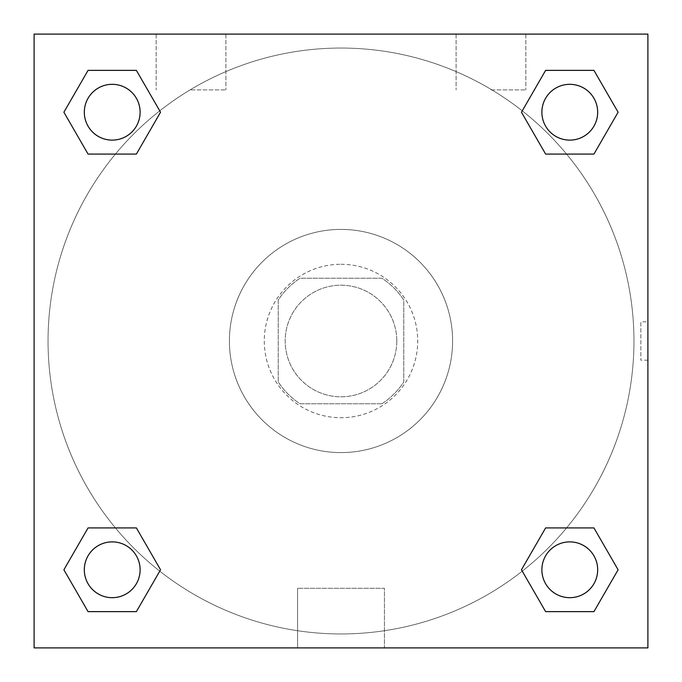 <?xml version="1.0" encoding="UTF-8"?>
<svg xmlns="http://www.w3.org/2000/svg" width="682" height="682" viewBox="0 0 682 682"><rect width="100%" height="100%" fill="white"/><g stroke="black" fill="none" stroke-linecap="round" stroke-linejoin="round"><path stroke-width="0.51" stroke-dasharray="3.41 2.56" d="M396.796 341A55.796 55.796 0 0 0 313.098 292.672A55.796 55.796 0 0 0 313.098 389.328A55.796 55.796 0 0 0 396.796 341A55.796 55.796 0 0 0 313.098 292.672A55.796 55.796 0 0 0 313.098 389.328A55.796 55.796 0 0 0 396.796 341M381.929 403.778L300.071 403.778A74.943 74.943 0 0 1 278.222 381.929L278.222 300.071A74.943 74.943 0 0 1 300.071 278.222L381.929 278.222A74.943 74.943 0 0 1 403.778 300.071L403.778 381.929A74.943 74.943 0 0 1 381.929 403.778L300.071 403.778A74.943 74.943 0 0 1 278.222 381.929L278.222 300.071A74.943 74.943 0 0 1 300.071 278.222L381.929 278.222A74.943 74.943 0 0 1 403.778 300.071L403.778 381.929A74.943 74.943 0 0 1 381.929 403.778M341 264.275A76.725 76.725 0 0 1 407.444 379.363A76.725 76.725 0 0 1 274.556 379.363A76.725 76.725 0 0 1 341 264.275A76.725 76.725 0 0 0 264.275 341A76.725 76.725 0 0 0 341 417.725A76.725 76.725 0 0 0 417.725 341A76.725 76.725 0 0 0 341 264.275M452.601 341A111.601 111.601 0 0 0 285.204 244.352A111.601 111.601 0 0 0 285.204 437.648A111.601 111.601 0 0 0 452.601 341A111.601 111.601 0 0 0 285.204 244.352A111.601 111.601 0 0 0 285.204 437.648A111.601 111.601 0 0 0 452.601 341M34.1 34.1L647.9 34.1L647.9 647.9L34.1 647.9L34.1 34.1L647.9 34.1L647.9 647.9L34.1 647.9L34.1 34.1L647.9 34.1L647.9 647.9L34.1 647.9L34.1 34.1M545.617 154.072L521.457 112.223L545.617 154.072L521.457 112.223L545.617 154.072L521.457 112.223L545.617 70.374L593.945 70.374L618.105 112.223L593.945 154.072L566.563 154.072M115.437 154.072L88.055 154.072L63.895 112.223L88.055 154.072L115.437 154.072L88.055 154.072L63.895 112.223L88.055 70.374L136.383 70.374L160.543 112.223L136.383 154.072L160.543 112.223L136.383 70.374L160.543 112.223L136.383 154.072M136.383 527.928L160.543 569.777L136.383 527.928L160.543 569.777L136.383 611.626L160.543 569.777L136.383 527.928L160.543 569.777L136.383 611.626L88.055 611.626L63.895 569.777L88.055 527.928L115.437 527.928M566.563 527.928L593.945 527.928L618.105 569.777L593.945 611.626L618.105 569.777L593.945 527.928L566.563 527.928L593.945 527.928L618.105 569.777L593.945 611.626L545.617 611.626L521.457 569.777L545.617 527.928L521.457 569.777L545.617 611.626L521.457 569.777L545.617 527.928L521.457 569.777L545.617 611.626L521.457 569.777M34.1 360.181L34.1 321.819L34.109 360.181M341 647.9L297.565 647.9L341 647.9M341 588.302L384.435 588.302L341 588.302M647.9 321.819L647.891 360.181L647.9 321.819L647.9 360.181L647.9 321.819L640.867 321.819L640.867 360.181L640.867 321.819M191.037 34.1L156.161 34.1L191.037 34.1M490.963 34.1L525.839 34.1L490.963 34.1M191.037 89.896L225.913 89.896L191.037 89.896M490.963 89.896L525.839 89.896L490.963 89.896M541.883 569.777A27.902 27.902 0 0 0 583.732 593.945A27.902 27.902 0 0 0 583.732 545.617A27.902 27.902 0 0 0 541.883 569.777A27.902 27.902 0 0 1 583.732 545.617A27.902 27.902 0 0 1 583.732 593.945A27.902 27.902 0 0 1 541.883 569.777M140.117 112.223A27.902 27.902 0 0 0 98.268 88.055A27.902 27.902 0 0 0 98.268 136.383A27.902 27.902 0 0 0 140.117 112.223A27.902 27.902 0 0 0 98.268 88.055A27.902 27.902 0 0 0 98.268 136.383A27.902 27.902 0 0 0 140.117 112.223A27.902 27.902 0 0 0 98.268 88.055A27.902 27.902 0 0 0 98.268 136.383A27.902 27.902 0 0 0 140.117 112.223A27.902 27.902 0 0 0 98.268 88.055A27.902 27.902 0 0 0 98.268 136.383A27.902 27.902 0 0 0 140.117 112.223A27.902 27.902 0 0 0 98.268 88.055A27.902 27.902 0 0 0 98.268 136.383A27.902 27.902 0 0 0 140.117 112.223M597.679 112.223A27.902 27.902 0 0 0 555.83 88.055A27.902 27.902 0 0 0 555.83 136.383A27.902 27.902 0 0 0 597.679 112.223A27.902 27.902 0 0 0 555.83 88.055A27.902 27.902 0 0 0 555.83 136.383A27.902 27.902 0 0 0 597.679 112.223A27.902 27.902 0 0 0 555.83 88.055A27.902 27.902 0 0 0 555.83 136.383A27.902 27.902 0 0 0 597.679 112.223A27.902 27.902 0 0 0 555.83 88.055A27.902 27.902 0 0 0 555.83 136.383A27.902 27.902 0 0 0 597.679 112.223A27.902 27.902 0 0 0 555.83 88.055A27.902 27.902 0 0 0 555.83 136.383A27.902 27.902 0 0 0 597.679 112.223M140.117 569.777A27.902 27.902 0 0 0 98.268 545.617A27.902 27.902 0 0 0 98.268 593.945A27.902 27.902 0 0 0 140.117 569.777A27.902 27.902 0 0 0 98.268 545.617A27.902 27.902 0 0 0 98.268 593.945A27.902 27.902 0 0 0 140.117 569.777A27.902 27.902 0 0 0 98.268 545.617A27.902 27.902 0 0 0 98.268 593.945A27.902 27.902 0 0 0 140.117 569.777A27.902 27.902 0 0 0 98.268 545.617A27.902 27.902 0 0 0 98.268 593.945A27.902 27.902 0 0 0 140.117 569.777A27.902 27.902 0 0 0 98.268 545.617A27.902 27.902 0 0 0 98.268 593.945A27.902 27.902 0 0 0 140.117 569.777M633.953 341A292.953 292.953 0 0 0 194.523 87.296A292.953 292.953 0 0 0 194.523 594.704A292.953 292.953 0 0 0 633.953 341A292.953 292.953 0 0 0 194.523 87.296A292.953 292.953 0 0 0 194.523 594.704A292.953 292.953 0 0 0 633.953 341M63.895 569.777L88.055 611.626L136.383 611.626L160.543 569.777L136.383 611.626L88.055 611.626L63.895 569.777L88.055 611.626L63.895 569.777L88.055 527.928M521.457 112.223L545.617 70.374L521.457 112.223L545.617 70.374L593.945 70.374L618.105 112.223L593.945 70.374L618.105 112.223L593.945 154.072M384.435 647.9L297.565 647.9L384.435 647.9L384.435 588.302L297.565 588.302L384.435 588.302L384.435 647.9M597.679 569.777A27.902 27.902 0 0 0 555.83 545.617A27.902 27.902 0 0 0 555.83 593.945A27.902 27.902 0 0 0 597.679 569.777A27.902 27.902 0 0 0 555.83 545.617A27.902 27.902 0 0 0 555.83 593.945A27.902 27.902 0 0 0 597.679 569.777A27.902 27.902 0 0 0 555.83 545.617A27.902 27.902 0 0 0 555.83 593.945A27.902 27.902 0 0 0 597.679 569.777M63.895 112.223L88.055 154.072L63.895 112.223L88.055 70.374L136.383 70.374L160.543 112.223L136.383 70.374L88.055 70.374L63.895 112.223L88.055 70.374M593.945 527.928L618.105 569.777L593.945 611.626L545.617 611.626L593.945 611.626L618.105 569.777L593.945 527.928M545.617 70.374L593.945 70.374L618.105 112.223M297.565 647.9L297.565 588.302L297.565 647.9M647.9 360.181L640.867 360.181M156.161 34.1L156.161 89.896L156.161 34.1M225.913 34.1L225.913 89.896L225.913 34.1M456.088 34.1L456.088 89.896L456.088 34.1M525.839 34.1L525.839 89.896L525.839 34.1"/><path stroke-width="1.02" d="M593.945 154.072L545.617 154.072L593.945 154.072L618.105 112.223L593.945 154.072L545.617 154.072L521.457 112.223L545.617 70.374L521.457 112.223M88.055 70.374L136.383 70.374L88.055 70.374L136.383 70.374L160.543 112.223L136.383 154.072L88.055 154.072L136.383 154.072L88.055 154.072L63.895 112.223L88.055 70.374L63.895 112.223M88.055 527.928L136.383 527.928L88.055 527.928L63.895 569.777L88.055 527.928L136.383 527.928L160.543 569.777L136.383 611.626L88.055 611.626L136.383 611.626L88.055 611.626L63.895 569.777M566.563 527.928L545.617 527.928L566.563 527.928L545.617 527.928L521.457 569.777L545.617 527.928L593.945 527.928L545.617 527.928L593.945 527.928L618.105 569.777L593.945 611.626L545.617 611.626L593.945 611.626L545.617 611.626L521.457 569.777M647.9 34.1L34.1 34.1L34.1 647.9L647.9 647.9L647.9 34.1M545.617 70.374L593.945 70.374L545.617 70.374L593.945 70.374L618.105 112.223M597.679 569.777A27.902 27.902 0 0 0 555.83 545.617A27.902 27.902 0 0 0 555.83 593.945A27.902 27.902 0 0 0 597.679 569.777M140.117 569.777A27.902 27.902 0 0 0 98.268 545.617A27.902 27.902 0 0 0 98.268 593.945A27.902 27.902 0 0 0 140.117 569.777M597.679 112.223A27.902 27.902 0 0 0 555.83 88.055A27.902 27.902 0 0 0 555.83 136.383A27.902 27.902 0 0 0 597.679 112.223M140.117 112.223A27.902 27.902 0 0 0 98.268 88.055A27.902 27.902 0 0 0 98.268 136.383A27.902 27.902 0 0 0 140.117 112.223M115.437 527.928L136.383 527.928M566.563 154.072L545.617 154.072M136.383 154.072L115.437 154.072"/></g></svg>
